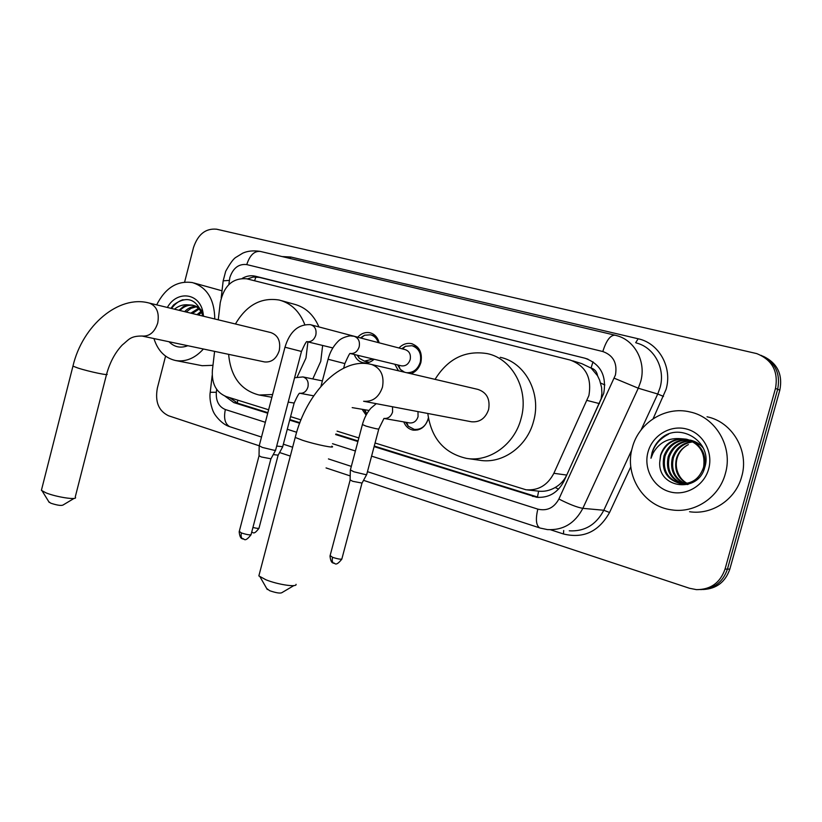 <?xml version="1.0" encoding="UTF-8"?>
<svg xmlns="http://www.w3.org/2000/svg" width="822" height="822" viewBox="0 0 822 822"><rect width="100%" height="100%" fill="white"/><g stroke="black" fill="none" stroke-linecap="round" stroke-linejoin="round"><path stroke-width="1.23" d="M366.088 415.131L362.183 409.418M428.354 417.833L428.046 419.169C425.323 427.008 420.361 430.656 413.168 430.132C408.76 429.228 405.626 426.484 403.766 421.912M374.133 359.265C370.763 362.297 367.085 363.447 363.108 362.718C358.906 361.701 355.957 358.957 354.241 354.477M398.947 347.994C402.646 344.202 406.839 342.753 411.534 343.647C419.436 346.504 422.559 352.751 420.915 362.399C419.23 368.04 415.922 371.821 410.99 373.733M398.444 370.794L394.848 364.259M537.444 497.146L538.636 491.166C544.318 491.792 549.836 490.58 555.179 487.508C560.306 484.569 564.159 480.428 566.738 475.075L601.139 398.793L601.909 393.163L601.581 387.481L599.67 380.237L597.553 375.757C596.906 371.708 594.738 369.109 591.039 367.979L593.022 361.824M375.068 443.007L525.977 489.768C538.307 490.734 547.606 485.247 553.864 473.297L588.891 395.557C591.974 377.627 585.726 365.79 570.129 360.036L246.734 278.802C232.78 277.692 223.944 285.666 220.245 302.722L218.262 319.82M591.039 367.979L597.553 375.757M590.586 367.866L581.75 363.632L572.718 360.837M214.593 351.374L212.374 370.424C211.593 383.668 216.165 392.361 226.091 396.512L268.63 409.788M290.587 416.641L300.986 419.888M337.082 431.149L358.854 437.951M357.817 337.082C361.403 333.342 365.451 331.903 369.972 332.766C374.698 334.061 377.75 337.41 379.137 342.815M184.621 282.069L193.509 247.525C197.989 234.249 205.716 228.146 216.679 229.215L756.692 353.594C772.29 359.872 778.547 371.493 775.475 388.446L725.035 569.112L727.449 569.101C722.959 582.089 714.03 588.922 700.642 589.61C714.03 588.922 722.959 582.089 727.449 569.101L777.663 389.289L727.449 569.101L729.833 569.101C725.374 582.027 716.476 588.829 703.149 589.508M761.11 355.34C775.208 362.183 780.725 373.507 777.663 389.289C780.725 373.507 775.208 362.183 761.11 355.34M763.34 356.327C777.376 363.149 782.883 374.421 779.831 390.121L729.833 569.101M374.102 446.623L536.55 497.248C548.716 498.163 557.881 492.758 564.036 481.024L603.728 393.368C606.78 375.654 600.553 363.951 585.058 358.248L255.416 276.223C250.987 275.185 246.61 275.894 242.274 278.35M247.247 278.935L253.289 277.045L259.331 277.384L585.058 358.248M725.035 569.112C720.195 582.819 710.67 589.662 696.481 589.641L689.504 588.275L363.53 480.336M259.125 445.76L168.582 415.778C158.636 411.021 154.896 401.804 157.351 388.107L165.571 356.132M350.223 475.928L326.057 467.923M290.32 456.087L279.593 452.542M224.868 396.07L233.808 402.585L267.725 413.23M289.673 420.124L299.67 423.258M335.664 434.561L357.899 441.537M267.869 412.665L237.815 403.242L229.554 397.591M538.934 497.444L374.267 446.038M358.053 440.952L335.89 434.006M299.876 422.703L289.827 419.549M632.344 447.569C638.632 422.827 665.255 405.893 689.864 411.925C715.726 417.073 733.378 447.055 725.333 473.688C719.158 497.341 694.754 513.503 671.851 509.897C643.462 506.629 624.032 475.116 632.344 447.569M707.023 416.785C732.248 421.82 749.479 450.898 741.67 476.688C735.68 499.591 711.914 515.23 689.566 511.726M659.737 462.17C658.001 488.689 698.217 493.467 704.639 467.687C713.362 442.442 680.205 421.306 661.114 438.362C656.634 442.328 653.582 447.209 651.949 452.984L650.983 458.255L652.997 453.261C659.08 442.524 668.348 437.674 680.822 438.701C670.629 439.77 663.878 445.267 660.549 455.203L659.737 462.17L660.765 455.244C665.573 443.253 674.369 437.962 687.13 439.38C700.755 443.767 706.581 453.097 704.608 467.358L703.55 470.574M708.646 469.002C704.043 486.038 685.404 496.58 669.313 491.669C653.151 487.004 643.359 468.468 648.024 451.977C652.452 435.424 670.362 424.584 686.627 429.033C702.964 433.215 713.486 452.038 708.646 469.002M689.237 440.027C677.451 439.626 669.385 444.969 665.049 456.076C662.327 470.297 667.577 479.473 680.791 483.593M681.099 483.644C687.582 484.59 693.367 482.74 698.443 478.116M688.744 439.852C676.691 439.195 668.44 444.538 663.981 455.871C661.258 470.276 666.611 479.483 680.061 483.49C691.692 484.394 699.543 478.959 703.601 467.173C705.574 452.881 699.738 443.531 686.082 439.143L680.822 438.701M691.199 440.839C680.452 441.352 673.146 446.706 669.262 456.898C666.58 469.958 671.122 478.907 682.887 483.737M685.25 484.271L687.624 484.518M690.716 440.623C679.712 440.911 672.211 446.274 668.214 456.693C665.522 470.04 670.238 479.051 682.363 483.726M684.223 484.117L688.168 484.353M693.08 441.846C683.411 443.13 676.855 448.422 673.423 457.71C670.814 469.66 674.677 478.312 685.003 483.665M692.617 441.568C682.681 442.688 675.931 447.99 672.396 457.505C669.755 469.732 673.783 478.466 684.469 483.706M687.12 483.357C682.969 481.045 679.948 477.633 678.078 473.112C676.074 468.345 675.735 463.454 677.071 458.419C678.921 452.182 682.692 447.579 688.384 444.599C682.424 447.641 678.458 452.203 676.506 458.306C673.978 469.444 677.338 477.829 686.596 483.459M702.399 446.254L691.24 440.335M703.437 448.319C700.169 444.106 695.761 441.373 690.223 440.099M668.553 434.17C658.33 439.38 652.483 447.415 650.983 458.255M156.663 304.87C165.386 287.803 177.326 280.384 192.482 282.604C207.021 287.299 214.45 299.424 214.778 318.977M193.992 283.015L222.022 290.793M187.796 345.713C180.614 348.466 174.356 347.141 169.003 341.747M174.459 309.185C178.734 305.753 183.357 304.315 188.33 304.87L183.368 306.565L179.011 310.295M203.168 313.131C201.092 309.113 197.989 306.575 193.858 305.517M193.365 305.414C188.413 304.654 183.912 306.349 179.874 310.5M202.202 314.025C200.167 309.278 196.859 306.308 192.297 305.116L188.33 304.87M196.335 306.801L191.033 308.332L186.162 312.031M195.615 306.38C191.588 306.472 187.919 308.229 184.601 311.651M199.047 309.082L192.369 313.531M198.4 308.414L190.817 313.161M201.462 312.483L198.503 315.021M200.897 311.507L196.972 314.651M167.369 307.469C176.607 290.556 198.667 292.54 202.746 311.209L203.558 316.254M202.561 316.008L202.12 313.644C195.934 298.54 186.43 295.622 173.617 304.88L170.945 308.332M203.394 349.011C195.05 358.269 185.782 362.112 175.61 360.529C165.047 358.094 157.824 350.778 153.93 338.561M212.97 365.317L202.202 365.708L175.61 360.529M183.039 299.701C178.682 301.078 174.85 304.006 171.531 308.476M293.886 585.583L282.09 592.539C280.59 593.607 276.469 593.011 269.719 590.73L266.688 588.47M259.341 574.054L258.858 575.914L265.948 579.787C277.795 584.627 297.276 587.514 296.043 584.319M331.8 446.171C336.907 448.874 316.11 444.723 302.609 440.304L295.211 437.448C306.267 392.269 341.449 356.727 370.958 364.352L371.832 364.557C380.905 368.246 384.439 375.777 382.466 387.162C378.942 397.283 372.654 401.989 363.601 401.259L471.407 421.768C479.729 422.487 485.463 418.408 488.607 409.541C490.333 399.112 486.758 392.392 477.88 389.392L371.678 364.516M435.064 379.363C447.908 358.628 465.344 350.059 487.395 353.645C512.62 358.793 529.337 390.234 521.035 418.686C514.459 444.579 489.296 462.447 466.454 458.368C444.127 453.22 431.242 438.249 427.8 413.476M500.259 357.313C525.196 362.41 541.739 393.327 533.56 421.285C527.087 446.736 502.252 464.276 479.668 460.248L467.554 458.532M74.103 498.399L62.955 505.068C61.147 505.879 57.098 505.253 50.81 503.208L48.817 501.759M41.706 489.152L41.398 490.354L46.022 492.861C56.102 497.012 76.641 500.208 75.552 497.526M141.99 336.034C149.399 336.619 154.639 332.283 157.711 323.025C159.499 312.822 156.755 306.195 149.481 303.123L148.926 302.989C118.789 294.831 82.477 325.307 72.953 366.129L77.761 367.979C89.053 371.688 110.908 376.219 106.644 374C110.025 362.05 115.234 352.381 122.262 345.004C128.89 339.681 130.153 335.993 141.99 336.034L264.592 361.937C271.568 362.533 276.469 358.731 279.264 350.532C280.847 341.151 278.031 335.16 270.798 332.571L149.44 303.113M235.441 323.991C246.508 305.126 261.098 297.143 279.223 300.04C291.08 303.174 299.598 311.363 304.787 324.608M307.921 341.901L305.969 358.063L297.174 376.979M281.566 300.698L294.163 304.202C305.383 307.14 313.644 314.703 318.926 326.909M322.645 345.466L320.734 361.382L312.781 378.942M272.616 394.529L259.136 395.022C240.867 390.316 230.694 376.753 228.629 354.344M406.623 372.705C413.219 372.931 417.771 369.438 420.258 362.204C421.707 353.707 418.953 348.199 411.976 345.702L405.513 346.278L401.722 348.723M401.146 365.78L401.465 365.852C405.647 366.283 408.544 364.197 410.178 359.584C411.051 354.446 409.387 351.128 405.174 349.617L354.467 336.373M397.632 364.927L400.242 369.355L404.599 372.232M378.264 342.589C376.866 338.397 374.257 335.797 370.455 334.79L364.536 335.253L360.55 337.791M364.978 339.116L311.302 324.916M275.709 450.035L274.199 450.292L262.331 447.425L259.228 445.74M275.524 450.364L270.962 458.799L261.293 456.96L259.033 455.707M357.149 355.176L359.265 358.258L364.413 361.156L373.085 359.019M362.399 424.553L366.026 426.104C374.236 428.437 378.5 429.372 378.808 428.899L383.956 418.439L409.613 422.929C413.692 423.238 416.497 421.172 418.049 416.723L417.997 411.606M366.807 474.325L365.626 474.623L353.922 471.787L350.378 469.927M366.622 474.664L362.04 483.079L352.72 481.302L350.141 479.914M405.647 422.241L408.277 426.217L414.226 429.372C420.926 429.875 425.57 426.474 428.149 419.189M364.064 409.757L366.776 413.898L364.855 409.901M352.196 407.62L369.047 410.455M282.747 446.726L276.695 446.058M282.583 447.024L278.175 455.162L273.243 454.587M599.464 403.612L587.124 400.448M555.179 487.508L558.58 489.121M237.353 403.088L237.722 400.139M600.605 383.042L604.838 384.953M254.543 280.764L255.991 276.911M566.738 475.075L553.864 473.297M779.831 390.121L775.475 388.446M588.038 359.204L585.007 358.238M371.575 456.138L537.824 509.126C547 511.274 554.018 507.904 558.898 499.016L615.442 374.986C617.497 363.129 613.284 355.31 602.803 351.528L246.764 264.592C238.75 263.677 233.109 268.003 229.841 277.559L228.824 284.587M602.803 351.528C606.317 340.4 610.417 334.965 615.103 335.201L616.541 335.592C634.872 340.185 646.462 361.988 640.636 381.757L638.273 388.21L657.734 394.015L660.025 387.768C665.686 368.646 654.353 347.5 636.464 343M223.081 281.607L223.173 280.836L229.307 280.394M282.11 256.567L290.721 256.998L638.17 338.777L635.673 342.702M638.17 338.777C658.977 343.113 672.622 367.362 666.067 389.392L653.11 418.747M630.813 466.752L609.554 512.496C598.796 531.68 583.425 538.842 563.45 533.971L550.565 529.779M614.27 378.223L638.273 388.21L582.839 508.345L603.81 510.257L631.717 450.107M558.898 499.016C569.214 504.287 577.198 507.39 582.839 508.345C574.927 523.378 563.132 530.457 547.431 529.594L540.28 528.094M569.256 530.817C584.596 531.67 596.114 524.816 603.81 510.257L609.554 512.496M641.016 430.06L657.734 394.015L663.498 396.41M216.669 389.371L216.33 392.289C215.826 401.023 218.827 406.777 225.351 409.541L265.362 422.292M287.279 429.269L296.65 432.259M332.509 443.695L355.402 450.99M563.707 530.509L563.45 533.971M290.721 256.998L290.135 258.468M210.227 392.289L216.33 392.289M225.351 409.541C223.533 418.306 225.012 424.029 229.78 426.7L230.571 426.957M537.824 509.126C535.451 519.175 536.078 525.433 539.694 527.899L367.465 471.664M614.764 335.129L260.44 251.45C254.399 250.761 249.837 255.139 246.764 264.592M535.697 496.673L532.461 496.344M237.815 403.242L233.808 402.585M259.331 277.384L255.416 276.223M258.858 575.914L295.427 436.616M41.398 490.354L73.086 365.595M401.465 365.852L350.223 353.501C354.518 353.871 357.508 351.641 359.183 346.792C360.118 341.336 358.402 337.821 354.035 336.26L350.1 335.849C344.51 336.804 340.39 338.756 337.75 341.695C333.157 346.401 329.93 352.258 328.07 359.255L328.101 359.163M350.141 353.481C349.905 352.833 348.138 356.193 344.86 363.581L328.07 359.255L320.95 386.35M270.849 459.056L251.121 534.392C250.597 535.307 247.36 534.834 241.421 532.954L239.284 531.361M243.035 539.037L242.685 538.893C241.185 537.917 240.764 535.934 241.421 532.954M307.171 341.716C311.302 342.055 314.179 339.846 315.812 335.099C316.727 329.756 315.093 326.334 310.911 324.813L310.151 324.639C298.067 324.228 289.673 331.749 284.977 347.213L285.008 347.12M332.828 347.932L307.079 341.695C306.616 340.822 304.757 344.079 301.479 351.456L284.977 347.213L259.136 446.099M361.927 483.346L341.921 558.724C341.541 559.638 338.417 559.176 332.571 557.316L330.136 555.569M333.896 563.327L333.598 563.214C332.232 562.289 331.893 560.327 332.571 557.316M383.956 418.439C388.107 418.758 390.974 416.62 392.567 412.038L392.515 406.756M278.083 455.388L259.074 527.919C259.259 528.649 257.214 528.505 252.94 527.477M288.214 402.102L294.153 403.057C297.358 395.927 299.259 392.659 299.866 393.265C303.739 393.553 306.431 391.478 307.942 387.039C308.825 381.778 307.192 378.418 303.051 376.949L302.856 376.918M538.246 491.114L527.323 489.912M411.534 343.647L412.387 343.884M369.972 332.766L370.753 332.982M260.04 251.357C253.289 250.371 247.535 250.967 242.778 253.145L236.161 257.194C233.715 258.416 230.222 263.122 225.69 271.291L223.173 280.836L221.2 297.841M212.189 375.366L210.257 392.012C208.737 400.941 213.35 412.541 213.812 412.469C213.309 412.582 220.594 424.049 229.78 426.7L261.499 437.057M283.364 444.199L292.642 447.23M328.44 458.923L351.323 466.393M538.081 497.402L536.55 497.248M686.082 439.143L687.12 439.38M192.297 305.116L192.872 305.26M202.12 313.644L202.746 311.209M267.284 589.518L260.05 576.89M49.228 502.427L42.179 490.991M259.136 395.022L271.897 397.273M106.511 374.534L75.254 496.981M412.716 345.898L417.617 347.213M402.503 348.929L405.513 346.278M398.608 365.163L400.242 369.355M344.839 363.673L343.658 368.153M251.008 534.824C244 543.599 244.206 537.67 242.685 538.893C243.158 538.287 240.075 540.444 239.171 531.793L258.992 455.984M371.133 334.965L375.798 336.219M361.125 337.945L364.536 335.253M364.413 361.156L369.222 362.286M357.971 355.371L359.265 358.258M301.458 351.539L275.658 450.004M259.033 456.015L259.187 446.141M341.808 559.166C334.873 567.92 334.831 561.878 333.598 563.214C334.04 562.608 330.865 564.683 330.012 556.011L350.1 480.202L350.336 470.338M376.271 403.664L370.938 408.154C367.023 412.593 364.156 418.141 362.338 424.789L350.285 470.307M414.226 429.372L417.751 429.968M406.654 422.416L408.277 426.217M378.747 429.146L366.766 474.284M258.971 528.31C253.176 535.893 253.361 531.618 251.624 532.471M322.378 380.894L303.082 376.959M313.696 395.834L299.866 393.265M294.595 377.75L302.948 376.938M294.091 403.263L282.706 446.695"/></g></svg>
